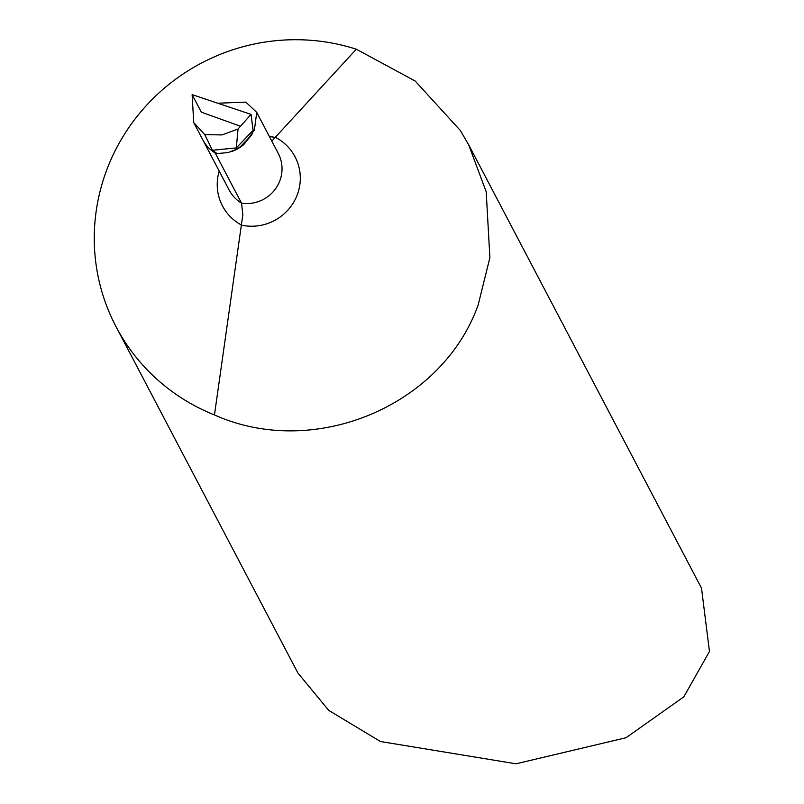 <?xml version="1.0" encoding="UTF-8"?>
<svg xmlns="http://www.w3.org/2000/svg" width="804" height="804" viewBox="0 0 804 804"><rect width="100%" height="100%" fill="white"/><g stroke="black" fill="none" stroke-linecap="round" stroke-linejoin="round"><path stroke-width="1.21" d="M468.38 144.228L701.52 588.206L709.46 651.491L683.842 696.837L626.004 737.75L516.007 763.8L380.503 741.529L328.705 710.374L297.872 672.948L115.967 326.545A198.387 193.533 -27.7 0 1 107.465 168.046A198.387 193.533 -27.7 0 1 356.323 49.215L271.812 141.122M236.758 149.142L236.316 147.916L253.069 130.328L252.556 132.771L248.145 138.569L252.556 132.771A34.713 33.868 -27.7 0 0 253.36 130.881A34.713 33.868 152.3 0 1 252.556 132.771L251.582 134.951L243.853 144.469A34.713 33.868 152.3 0 1 231.703 151.484A34.713 33.868 -27.7 0 0 243.853 144.469L236.758 149.142L228.125 152.569L217.02 153.574A34.713 33.868 152.3 0 1 214.869 152.388L215.16 152.941A34.713 33.868 152.3 0 1 202.819 139.896A34.713 33.868 -27.7 0 0 215.16 152.941A34.713 33.868 -27.7 0 0 216.045 153.061A34.713 33.868 152.3 0 1 215.16 152.941L241.522 203.141L242.858 214.487L214.467 414.934A198.387 193.533 -27.7 0 1 115.967 326.545M356.323 49.215L415.186 81.023L460.37 130.529L468.652 144.76L486.199 191.794L489.887 257.642L478.129 305.078C441.858 406.321 313.861 459.617 214.467 414.934M217.763 103.224L245.833 102.108L256.727 112.389L254.315 130.61L253.159 130.499M240.115 146.991L248.145 138.569L243.853 144.469L251.582 134.951M212.397 150.247L236.316 147.916L238.034 129.012L222.004 134.931L204.739 134.62L212.397 150.247L217.02 153.574M253.069 130.328L251.049 114.389L238.034 129.012M251.049 114.389L192.126 94.621L193.724 122.57L204.739 134.62M240.486 126.248L201.332 112.158L192.126 94.621L251.049 114.389L253.159 130.499L252.556 132.771M219.211 171.111A48.009 46.833 152.3 0 0 241.773 225.22A48.009 46.833 -27.7 0 0 297.118 195.171A48.009 46.833 -27.7 0 0 275.782 137.534A48.009 46.833 152.3 0 0 269.461 136.65M193.724 122.57L229.18 190.096A34.713 33.868 152.3 0 0 241.522 203.141A34.713 33.868 -27.7 0 0 279.722 181.081A34.713 33.868 -27.7 0 0 278.224 153.343L256.727 112.389M253.049 130.158L254.315 130.61"/></g></svg>
